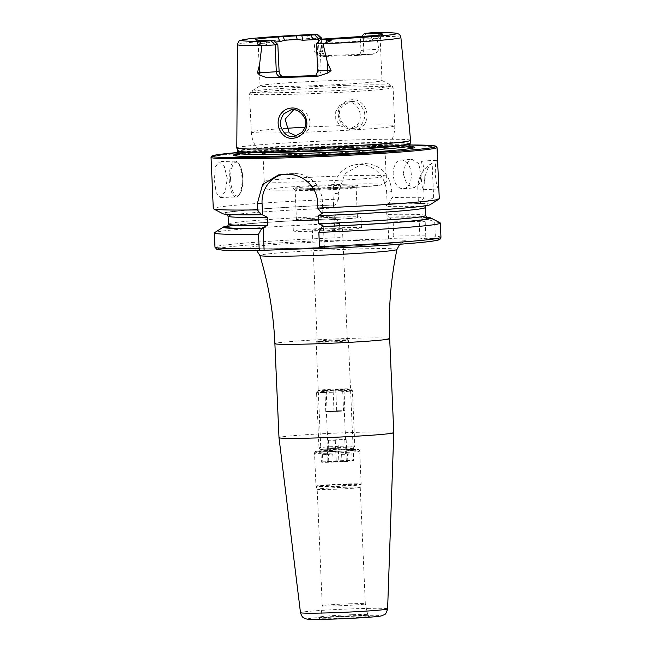 <?xml version="1.0" encoding="UTF-8"?>
<svg xmlns="http://www.w3.org/2000/svg" width="652" height="652" viewBox="0 0 652 652"><rect width="100%" height="100%" fill="white"/><g stroke="black" fill="none" stroke-linecap="round" stroke-linejoin="round"><path stroke-width="0.49" stroke-dasharray="3.26 2.44" d="M363.718 125.16C371.73 116.439 364.435 98.672 352.219 99.715C348.258 99.911 344.875 101.492 342.064 104.459C332.789 113.529 341.713 130.865 354.077 129.813C357.997 129.618 361.208 128.061 363.718 125.16M351.681 101.533C356.277 101.182 360.246 103.994 363.588 109.96C365.658 114.19 365.055 118.941 361.77 124.198L354.631 128.24L353.392 128.346C343.058 129.316 334.256 113.774 342.805 105.754L350.426 101.63L351.681 101.533M438.6 183.212L438.283 189.015L436.563 184.695L435.177 174.263L435.601 164.41L436.921 160.319L437.883 166.904M421.102 174.932A14.36 1.5 87.3 0 1 421.942 161.028A14.36 1.5 87.3 0 1 424.142 175.82A14.36 1.5 87.3 0 1 423.303 189.724A14.36 1.5 87.3 0 1 421.102 174.932M403.197 173.66L405.609 163.733L411.909 159.292L418.413 163.277L421.29 173.676L419.554 183.554L413.996 187.939L406.824 184.011L403.197 173.66M393.189 174.394A14.36 9.03 85.8 0 1 401.192 160.074A14.36 9.03 85.8 0 1 411.282 174.402A14.36 9.03 85.8 0 1 403.278 188.721A14.36 9.03 85.8 0 1 393.189 174.394M351.477 603.744A21.54 0.774 -2.5 0 0 322.267 605.732A21.54 0.774 -2.5 0 0 322.267 605.741A21.54 0.774 -2.5 0 0 336.106 605.855A21.54 0.774 -2.5 0 0 365.316 603.858L365.316 603.858A21.54 0.774 -2.5 0 0 351.477 603.744M346.391 487.24A21.54 0.774 -2.5 0 0 317.182 489.228A21.54 0.774 -2.5 0 0 317.182 489.244A21.54 0.774 -2.5 0 0 331.02 489.35A21.54 0.774 -2.5 0 0 360.23 487.362A21.54 0.774 -2.5 0 0 360.23 487.354A21.54 0.774 -2.5 0 0 346.391 487.24M343.465 449.774A17.954 0.644 -2.5 0 0 319.138 451.412A17.954 0.644 -2.5 0 0 330.662 451.526A17.954 0.644 -2.5 0 0 354.981 449.847A17.954 0.644 -2.5 0 0 343.465 449.774M342.748 448.063A16.161 0.579 -2.5 0 0 320.849 449.538A16.161 0.579 -2.5 0 0 320.841 449.562A16.161 0.579 -2.5 0 0 331.224 449.652A16.161 0.579 -2.5 0 0 353.123 448.152A16.161 0.579 -2.5 0 0 353.115 448.136A16.161 0.579 -2.5 0 0 342.748 448.063M338.054 340.523A16.161 0.579 -2.5 0 0 316.171 341.982A16.161 0.579 -2.5 0 0 316.147 342.015A16.161 0.579 -2.5 0 0 326.522 342.104A16.161 0.579 -2.5 0 0 348.429 340.605A16.161 0.579 -2.5 0 0 348.396 340.572A16.161 0.579 -2.5 0 0 338.054 340.523M337.638 339.928A15.077 0.538 -2.5 0 0 317.222 341.289A15.077 0.538 -2.5 0 0 317.19 341.322A15.077 0.538 -2.5 0 0 326.88 341.403A15.077 0.538 -2.5 0 0 347.329 340.01A15.077 0.538 -2.5 0 0 347.296 339.977A15.077 0.538 -2.5 0 0 337.638 339.928M393.784 432.643A57.449 2.054 -2.5 0 0 356.872 432.333A57.449 2.054 -2.5 0 0 278.991 437.655M227.279 178.648L224.304 166.48L219.007 161.623L215.176 167.246L214.475 180.408L216.162 192.609L220.074 197.507L225.184 191.851L227.279 178.648M314.109 75.828A5.029 4.686 -97.8 0 0 318.331 70.677L317.149 43.619L316.481 43.766M366.897 33.048L363.229 37.286L363.783 50.017A5.029 4.686 82.2 0 1 359.309 55.175A15.371 0.546 177.5 0 1 372.349 54.255A82.682 2.958 -2.5 0 0 349.448 54.776A82.682 2.958 -2.5 0 0 323.506 55.713C319.26 55.893 316.09 54.361 314.003 51.109L315.307 38.321L306.945 36.015L314.614 34.377M321.24 39.324L321.762 51.272A5.029 4.686 -97.8 0 0 326.676 56.145L324.492 56.447A61.044 2.184 177.5 0 1 341.721 55.836A61.044 2.184 177.5 0 1 357.133 55.469L372.553 54.246L377.532 51.924L378.796 49.177L376.506 36.496L378.828 35.322C382.561 35.167 380.654 32.266 376.921 32.747L373.816 32.608M361.338 36.805L360.54 37.653L376.506 36.496M348.706 128.99L339.896 125.689L335.747 119.308L335.69 111.663L339.725 105.282L347.606 102.087C358.47 101.125 364.501 117.49 356.946 125.184L349.945 128.884L348.706 128.99M296.538 135.983L298.885 135.893L306.138 132.16C314.883 124.328 307.475 108.134 296.383 109.129L293.93 109.463M339.097 217.043A34.108 1.222 -2.5 0 0 292.854 220.197A34.108 1.222 -2.5 0 0 314.769 220.384A34.108 1.222 -2.5 0 0 361.012 217.222A34.108 1.222 -2.5 0 0 339.097 217.043M339.57 227.792A34.108 1.222 -2.5 0 0 293.327 230.955A34.108 1.222 -2.5 0 0 315.242 231.134A34.108 1.222 -2.5 0 0 361.485 227.98A34.108 1.222 -2.5 0 0 339.57 227.792M332.781 228.722A15.077 0.538 -2.5 0 0 312.341 230.123A15.077 0.538 -2.5 0 0 322.023 230.205A15.077 0.538 -2.5 0 0 342.471 228.803A15.077 0.538 -2.5 0 0 332.781 228.722M410.084 146.521A90.93 3.252 -2.5 0 0 356.424 146.863A90.93 3.252 -2.5 0 0 237.817 154.043M410.564 140.343A86.969 3.113 -2.5 0 0 354.696 139.887A86.969 3.113 -2.5 0 0 236.798 147.931M342.789 80.229A61.044 2.184 -2.5 0 0 260.148 85.738A61.044 2.184 -2.5 0 0 260.034 85.877A61.044 2.184 -2.5 0 0 299.252 86.203A61.044 2.184 -2.5 0 0 381.999 80.555A61.044 2.184 -2.5 0 0 381.876 80.424A61.044 2.184 -2.5 0 0 342.789 80.229M345.764 148.322A61.044 2.184 -2.5 0 0 263.009 153.978A61.044 2.184 -2.5 0 0 263.074 154.068A61.044 2.184 -2.5 0 0 302.226 154.304A61.044 2.184 -2.5 0 0 384.916 148.754A61.044 2.184 -2.5 0 0 384.973 148.648A61.044 2.184 -2.5 0 0 345.764 148.322M346.962 175.787A61.044 2.184 -2.5 0 0 264.223 181.386A61.044 2.184 -2.5 0 0 264.207 181.435A61.044 2.184 -2.5 0 0 303.424 181.761A61.044 2.184 -2.5 0 0 386.171 176.113A61.044 2.184 -2.5 0 0 386.155 176.064A61.044 2.184 -2.5 0 0 346.962 175.787M337.076 185.404A32.315 1.157 -2.5 0 0 293.286 188.436A32.315 1.157 -2.5 0 0 314.028 188.567A32.315 1.157 -2.5 0 0 357.818 185.616A32.315 1.157 -2.5 0 0 337.076 185.404M336.513 187.279A30.522 1.092 -2.5 0 0 295.136 190.107A30.522 1.092 -2.5 0 0 295.16 190.148A30.522 1.092 -2.5 0 0 314.745 190.27A30.522 1.092 -2.5 0 0 356.098 187.483A30.522 1.092 -2.5 0 0 356.122 187.442A30.522 1.092 -2.5 0 0 336.513 187.279M337.817 217.214A30.522 1.092 -2.5 0 0 296.448 220.042A30.522 1.092 -2.5 0 0 316.049 220.205A30.522 1.092 -2.5 0 0 357.426 217.377A30.522 1.092 -2.5 0 0 337.817 217.214M275.12 42.03A61.044 2.184 -2.5 0 0 258.225 44.279A61.044 2.184 -2.5 0 0 258.233 44.328A61.044 2.184 -2.5 0 0 258.82 44.556L259.855 43.635A61.044 2.184 -2.5 0 0 264.859 43.904L267.793 45.037L277.956 44.972M324.492 56.447C321.338 56.341 319.488 54.744 318.958 51.655L318.518 41.541M439.277 198.746A113.106 4.042 -2.5 0 0 433.653 197.735L432.146 163.114C427.321 166.439 424.517 174.989 423.735 188.746L424.11 197.393A113.106 4.042 -2.5 0 0 392.105 197.523L391.844 191.574C389.937 174.133 381.029 164.777 365.104 163.522L362.439 163.742L344.932 173.636L338.225 193.179L338.486 199.129A113.106 4.042 -2.5 0 0 213.285 208.616M326.676 56.145A15.371 0.546 -2.5 0 0 323.506 55.713L326.513 55.779C325.258 54.621 324.476 57.197 322.447 51.109L314.003 51.109M359.309 55.175L357.133 55.469C359.57 55.192 360.858 53.505 360.98 50.4L360.45 38.207A61.044 2.184 -2.5 0 1 380.181 38.957A61.044 2.184 -2.5 0 1 380.173 38.998L382.659 34.222M317.654 70.84L321.134 70.294L319.969 43.521L370.255 40.587L373.172 39.201A61.044 2.184 -2.5 0 0 378.274 38.501L379.488 39.316A61.044 2.184 -2.5 0 0 380.173 38.998M321.134 70.294C320.882 73.415 319.187 75.159 316.041 75.542A61.044 2.184 177.5 0 1 314.761 75.591M314.329 75.803L316.562 75.493L314.248 75.787M380.075 34.858L378.274 38.501M373.172 39.201L374.957 35.558M262.772 40.432L264.859 43.904M259.855 43.635L257.736 40.163M433.653 197.735L422.463 203.391L418.812 203.465A101.525 3.627 -2.5 0 0 388.046 203.424L388.926 203.302L392.105 197.523M430.108 204.704A103.888 3.716 -2.5 0 0 422.463 203.391M419.399 203.481A101.525 3.627 -2.5 0 1 322.341 212.805L321.452 212.927M426.783 217.67A101.525 3.627 -2.5 0 0 420.002 217.181L423.067 217.092L434.713 222.055L435.332 236.244L432.822 238.477L419.986 238.86L424.892 238.184A110.946 3.969 -2.5 0 0 393.083 238.29L393.784 236.032L393.164 221.843L389.521 216.994L388.592 217.124L419.285 217.165M426.278 217.271A103.888 3.716 -2.5 0 0 423.067 217.092M440.108 222.829A113.106 4.042 -2.5 0 0 434.713 222.055M424.11 197.393L419.978 203.302A103.888 3.716 -2.5 0 0 388.926 203.302M338.486 199.129L335.307 204.907A103.888 3.716 -2.5 0 0 222.935 213.75M419.978 203.302L418.812 203.465M335.307 204.907L334.435 205.03L333.571 206.57L334.941 207.98L335.291 215.942L334.044 217.434L335.03 218.722L335.91 218.599A103.888 3.716 -2.5 0 0 227.841 225.934M419.154 217.149A101.525 3.627 -2.5 0 0 388.641 217.116L386.294 214.418L385.943 206.456L388.046 203.424M227.124 226.529L252.495 223.481C274.997 221.664 302.495 220.074 334.989 218.722L335.03 218.722A101.525 3.627 -2.5 0 0 235.502 225.127M419.342 217.157A101.525 3.627 -2.5 0 1 419.407 217.157L420.581 216.994A103.888 3.716 -2.5 0 0 389.521 216.994M420.581 216.994L425.177 221.713A113.106 4.042 -2.5 0 0 393.164 221.843M335.91 218.599L339.553 223.449A113.106 4.042 -2.5 0 0 214.549 232.674M425.177 221.713L425.797 235.902L424.892 238.184M339.553 223.449L340.173 237.638L339.472 239.895L335.055 240.498L388.665 238.893L393.083 238.29M319.83 248.216L324.403 248.086L320.36 248.64M387.19 204.964L386.636 192.291A28.721 26.797 -97.8 0 0 355.919 164.638A28.721 26.797 -97.8 0 0 333.017 193.897L333.571 206.57M334.044 217.434L335.055 240.498M388.665 238.893L387.663 215.828M322.879 213.082L322.373 201.476A28.721 26.797 -97.8 0 0 294.313 173.603L287.613 173.799A28.721 26.797 -97.8 0 0 284.957 174.027A28.721 26.797 -97.8 0 0 281.754 174.679M324.403 248.086L323.441 226.081M419.04 217.116L419.986 238.86M432.146 163.114A28.721 26.797 -97.8 0 0 417.834 189.553L418.445 203.611M360.54 37.653L360.45 38.207M321.884 38.37L315.307 38.321M319.969 43.521L323.286 39.038M320.825 39.381L317.149 43.619L319.887 43.236M324.623 390.597A16.161 0.579 -2.5 0 0 341.835 389.896A16.161 0.579 -2.5 0 0 350.531 388.983A16.161 0.579 -2.5 0 0 344.183 388.82A16.161 0.579 -2.5 0 0 327.483 389.488A16.161 0.579 -2.5 0 0 318.266 390.393A16.161 0.579 -2.5 0 0 324.623 390.597M323.612 392.488A17.954 0.644 -2.5 0 0 342.455 391.73A17.954 0.644 -2.5 0 0 352.414 390.719A17.954 0.644 -2.5 0 0 352.406 390.695A17.954 0.644 -2.5 0 0 345.348 390.515A17.954 0.644 -2.5 0 0 326.791 391.257A17.954 0.644 -2.5 0 0 316.554 392.26A17.954 0.644 -2.5 0 0 316.546 392.284A17.954 0.644 -2.5 0 0 323.612 392.488M326.041 448.054A17.954 0.644 -2.5 0 0 344.59 447.313A17.954 0.644 -2.5 0 0 354.835 446.302A17.954 0.644 -2.5 0 0 354.843 446.286A17.954 0.644 -2.5 0 0 347.777 446.082A17.954 0.644 -2.5 0 0 328.934 446.84A17.954 0.644 -2.5 0 0 318.967 447.851A17.954 0.644 -2.5 0 0 318.983 447.867A17.954 0.644 -2.5 0 0 326.041 448.054M327.206 449.741A16.161 0.579 -2.5 0 0 343.897 449.081A16.161 0.579 -2.5 0 0 353.115 448.177A16.161 0.579 -2.5 0 0 353.123 448.152A16.161 0.579 -2.5 0 0 346.766 447.973A16.161 0.579 -2.5 0 0 329.806 448.649A16.161 0.579 -2.5 0 0 320.841 449.562A16.161 0.579 -2.5 0 0 320.849 449.587A16.161 0.579 -2.5 0 0 327.206 449.741M352.227 461.005A16.161 0.579 -2.5 0 0 353.677 460.703A16.161 0.579 -2.5 0 0 347.312 460.516A16.161 0.579 -2.5 0 0 327.182 461.412L352.227 461.005L351.909 453.833A16.161 0.579 -2.5 0 1 347.565 454.224L347.875 461.396A16.161 0.579 -2.5 0 1 327.752 462.292A16.161 0.579 -2.5 0 1 321.387 462.113L316.147 342.015M327.695 440.247L346.147 439.334L335.275 440.32L327.695 440.247M343.58 411.086L344.892 410.654L336.652 410.793L326.375 411.608L338.804 411.363L344.232 410.866L340.776 410.727L325.788 411.779L343.58 411.086L342.642 389.57L343.954 389.146L324.851 390.271L342.642 389.57M327.182 461.412L326.872 454.24A16.161 0.579 -2.5 0 0 322.528 454.64L322.838 461.803A16.161 0.579 -2.5 0 0 321.387 462.113M322.838 461.803L347.875 461.396M346.293 461.103L345.984 453.931L341.632 454.322L341.95 461.494M344.827 439.758L345.454 454.102M346.147 439.334L347.084 460.842M337.907 439.472L338.844 460.98M328.355 440.027L328.983 454.371L332.805 454.142L333.115 461.314M328.771 461.706L328.453 454.542L328.983 454.371M327.043 440.459L327.98 461.966M335.275 440.32L336.22 461.828M334.028 411.64L333.082 390.132M325.788 411.779L324.851 390.271M327.1 411.355L326.163 389.839M336.652 410.793L335.715 389.285M344.892 410.654L343.954 389.146M341.632 454.322L347.565 454.224M345.984 453.931L351.909 453.833M326.872 454.24L332.805 454.142M322.528 454.64L328.453 454.542M352.659 614.714A23.496 0.839 -2.5 0 0 320.8 616.882A23.496 0.839 -2.5 0 0 335.894 617.02A23.496 0.839 -2.5 0 0 367.752 614.836A23.496 0.839 -2.5 0 0 352.659 614.714M346.619 484.469A22.535 0.807 -2.5 0 0 316.073 486.571A22.535 0.807 -2.5 0 0 330.548 486.677A22.535 0.807 -2.5 0 0 361.094 484.599A22.535 0.807 -2.5 0 0 346.619 484.469M346.636 483.98A22.624 0.807 -2.5 0 0 315.967 486.074A22.624 0.807 -2.5 0 0 330.499 486.188A22.624 0.807 -2.5 0 0 361.167 484.094A22.624 0.807 -2.5 0 0 346.636 483.98M345.193 450.98A22.624 0.807 -2.5 0 0 314.525 453.075A22.624 0.807 -2.5 0 0 329.056 453.189A22.624 0.807 -2.5 0 0 359.725 451.094A22.624 0.807 -2.5 0 0 345.193 450.98M344.615 449.611A21.182 0.758 -2.5 0 0 317.296 451.241A21.182 0.758 -2.5 0 0 329.505 451.689A21.182 0.758 -2.5 0 0 356.831 450.059A21.182 0.758 -2.5 0 0 344.615 449.611L316.799 451.306C315.552 451.127 314.794 451.714 314.525 453.075L315.967 486.074L317.182 489.244L322.267 605.741L320.8 616.882L319.773 618.243C317.255 618.169 337.834 616.433 353.327 616.107A25.265 0.905 -2.5 0 0 320.76 618.055A25.265 0.905 -2.5 0 0 335.332 618.585A25.265 0.905 -2.5 0 0 367.915 616.637A25.265 0.905 -2.5 0 0 353.351 616.107L368.885 616.091L367.752 614.836L365.316 603.858L360.23 487.354L361.167 484.094L359.725 451.094C358.641 448.69 360.238 449.684 344.639 449.611M387.614 608.838A43.611 1.557 -2.5 0 0 359.602 608.601A43.611 1.557 -2.5 0 0 300.482 612.644M331.338 619.131A36.447 1.304 -2.5 0 0 378.356 616.327A36.447 1.304 -2.5 0 0 357.337 615.561A36.447 1.304 -2.5 0 0 310.328 618.365A36.447 1.304 -2.5 0 0 331.338 619.131M230.612 179.879A16.879 6.047 -91.7 0 1 235.894 162.209A16.879 6.047 -91.7 0 1 242.642 178.224A16.879 6.047 -91.7 0 1 237.361 195.902A16.879 6.047 -91.7 0 1 230.612 179.879M242.022 178.208A17.954 6.43 88.3 0 0 235.087 161.142A17.954 6.43 88.3 0 0 229.219 179.96A17.954 6.43 88.3 0 0 236.163 197.026A17.954 6.43 88.3 0 0 242.022 178.208M311.493 34.703L311.656 37.327M360.98 50.4L378.796 49.177M389.676 338.624A57.449 2.054 -2.5 0 0 352.773 338.323A57.449 2.054 -2.5 0 0 274.883 343.637M396.954 249.463A68.615 2.453 -2.5 0 0 352.879 249.072A68.615 2.453 -2.5 0 0 259.863 255.454M356.245 240.466A79.047 2.828 -2.5 0 0 254.28 246.546A79.047 2.828 -2.5 0 0 299.863 248.216A79.047 2.828 -2.5 0 0 401.828 242.137A79.047 2.828 -2.5 0 0 356.245 240.466M437.036 147.458A113.106 4.042 -2.5 0 0 364.378 146.847A113.106 4.042 -2.5 0 0 211.044 157.319M409.863 144.997A112.03 4.002 -2.5 0 0 363.946 145.828A112.03 4.002 -2.5 0 0 237.898 152.503L363.963 145.828L409.863 144.997M410.638 147.238A88.525 3.162 -2.5 0 0 355.576 147.319A88.525 3.162 -2.5 0 0 237.328 154.801M237.467 156.081A88.525 3.162 -2.5 0 0 238.518 156.195A88.525 3.162 -2.5 0 0 292.438 155.991A88.525 3.162 -2.5 0 0 409.57 148.721A88.525 3.162 -2.5 0 0 410.605 148.517M409.896 145.771A86.064 3.081 -2.5 0 0 354.606 145.306A86.064 3.081 -2.5 0 0 237.931 153.277M409.823 144.019A86.064 3.081 -2.5 0 0 354.533 143.554A86.064 3.081 -2.5 0 0 237.85 151.525M409.872 143.489A86.137 3.081 -2.5 0 0 354.533 143A86.137 3.081 -2.5 0 0 237.76 151.003M346.489 85.339A70.734 2.526 -2.5 0 0 250.727 91.728A70.734 2.526 -2.5 0 0 296.032 92.266A70.734 2.526 -2.5 0 0 391.787 85.567A70.734 2.526 -2.5 0 0 346.489 85.339M346.954 87.148A71.81 2.567 -2.5 0 0 249.602 93.798A71.81 2.567 -2.5 0 0 295.731 94.181A71.81 2.567 -2.5 0 0 393.091 87.531A71.81 2.567 -2.5 0 0 346.954 87.148M339.896 125.689A71.81 2.567 -2.5 0 0 305.014 127.221M286.114 128.33A71.81 2.567 -2.5 0 0 251.273 132.063A71.81 2.567 -2.5 0 0 289.089 132.674M345.69 184.214A56.463 2.021 -2.5 0 0 272.862 188.558A56.463 2.021 -2.5 0 0 305.413 189.748A56.463 2.021 -2.5 0 0 378.241 185.404A56.463 2.021 -2.5 0 0 345.69 184.214M400.89 37.474A81.793 2.926 -2.5 0 0 376.563 36.455M315.226 38.289A81.793 2.926 -2.5 0 0 237.467 44.605M440.956 237.255A113.106 4.042 -2.5 0 0 435.332 236.244M435.748 238.705A110.946 3.969 -2.5 0 0 432.822 238.477M334.435 205.03A101.525 3.627 -2.5 0 0 232.454 211.737A101.525 3.627 -2.5 0 0 262.031 214.614M334.941 207.98A98.648 3.529 -2.5 0 0 228.078 216.162M425.194 207.556A98.648 3.529 -2.5 0 0 385.943 206.456M425.544 215.519A98.648 3.529 -2.5 0 0 386.294 214.418M335.291 215.942A98.648 3.529 -2.5 0 0 228.428 224.125M425.797 235.902A113.106 4.042 -2.5 0 0 393.784 236.032M340.173 237.638A113.106 4.042 -2.5 0 0 214.964 247.124M339.472 239.895A110.946 3.969 -2.5 0 0 225.193 247.344A110.946 3.969 -2.5 0 0 260.042 250.441M306.138 132.16A71.81 2.567 -2.5 0 0 394.762 125.795A71.81 2.567 -2.5 0 0 356.946 125.184M338.225 193.179L333.017 193.897M391.844 191.574L386.636 192.291M317.524 202.144L322.373 201.476M287.801 174.5L294.313 173.603M281.102 174.695L287.613 173.799M423.735 188.746L417.834 189.553M376.921 32.747L378.828 35.322M321.925 39.226L322.447 51.109L318.958 51.655M265.315 40.522L267.793 45.037M372.308 35.876L370.255 40.587M381.942 34.556L379.488 39.316M255.951 40.025L258.82 44.556M421.942 161.028L436.921 160.319M401.192 160.074L411.909 159.292M320.849 449.538L319.138 451.412M317.222 341.289L316.171 341.982M220.074 197.507L236.163 197.026C240.938 195.25 243.123 188.974 242.715 178.208C242.788 166.749 236.611 159.471 235.087 161.142L219.007 161.623M350.426 101.639L346.359 102.193M295.144 109.226L291.24 109.764M293.327 230.955L292.854 220.197M317.19 341.322L312.341 230.123M399.725 244.247L403.727 241.737C406.946 242.405 346.432 247.108 300.01 248.2C272.446 248.909 256.586 248.958 252.438 248.339L256.652 250.498M411.877 148.306L409.57 148.721C397.891 151.036 339.415 154.646 292.512 155.999L254.924 156.651L236.179 155.975M410.98 147.442L393.71 146.708L355.446 147.352C323.914 148.281 285.633 150.245 261.908 152.144C244.141 153.742 235.837 154.703 237.002 155.037M260.148 85.738L250.727 91.728L249.602 93.798L251.273 132.063C251.884 141.207 255.812 148.542 263.074 154.068M264.207 181.435L263.009 153.978M386.155 176.064L387.101 178.901L386.237 182.104L383.523 184.329L379.798 185.209L352.072 187.613L305.34 189.756C284.321 190.302 272.414 190.319 269.61 189.797L266.13 188.738C264.769 188.697 262.373 183.954 264.223 181.386M295.16 190.148L293.286 188.436M296.448 220.042L295.136 190.107M260.034 85.877L258.225 44.279M381.999 80.555L380.181 38.957M227.336 214.418L226.57 213.88L228.648 214.19C234.068 214.695 245.209 214.834 262.08 214.606M425.78 205.755L426.498 205.152C426.742 205.127 425.006 205.959 409.529 207.458C387.858 209.447 358.812 211.232 322.381 212.805M427.044 217.801L419.668 217.181M357.426 217.377L356.122 187.442M356.098 187.483L357.818 185.616M386.171 176.113L384.973 148.648M381.876 80.424L391.787 85.567L393.091 87.531L394.762 125.795C394.949 134.964 391.673 142.609 384.916 148.754M347.329 340.01L342.471 228.803M361.485 227.98L361.012 217.222M362.439 163.742L355.919 164.638M278.485 174.915L284.957 174.027M298.885 135.893L294.199 136.537M354.631 128.24L349.945 128.884M258.233 44.328L255.339 39.78M347.296 339.977L348.396 340.572L353.677 460.703M353.115 448.136L354.981 449.847M403.278 188.721L413.996 187.939M423.303 189.724L438.283 189.015M350.531 388.983L352.406 390.695L354.843 446.286L353.115 448.177M327.622 440.287L326.375 411.608M345.56 439.505L344.305 410.825M320.849 449.587L318.983 447.867M318.967 447.851L316.546 392.284M318.266 390.393L316.554 392.26"/><path stroke-width="0.98" d="M302.675 133.554C299.773 136.512 296.35 138.094 292.406 138.289C280.189 139.3 273.506 121.647 281.819 112.731C284.427 109.797 287.695 108.232 291.623 108.036C304.093 106.977 312.284 124.573 302.675 133.554M292.952 136.643L294.199 136.537L301.949 132.429C305.959 127.05 306.88 122.258 304.72 118.036C301.142 112.111 297.01 109.324 292.316 109.683L291.077 109.789L283.775 113.864C280.458 118.876 279.61 123.497 281.24 127.719C284.101 133.994 287.997 136.969 292.952 136.643M261.142 214.736A103.888 3.716 -2.5 0 1 222.935 213.75L213.514 208.86A113.106 4.042 -2.5 0 1 213.285 208.616L211.044 157.319A113.106 4.042 -2.5 0 0 283.702 157.931A113.106 4.042 -2.5 0 0 437.036 147.458L439.277 198.746A113.106 4.042 -2.5 0 1 439.065 199.007A113.106 4.042 -2.5 0 1 317.777 208.086L317.524 202.144C317.157 186.7 302.365 173.734 287.801 174.5A113.106 4.042 177.5 0 1 284.427 174.597A113.106 4.042 177.5 0 1 281.102 174.695L278.485 174.915L262.626 184.557L257.206 203.946L257.467 209.895L261.142 214.736L262.031 214.614L267.328 217.271L267.679 225.225L261.737 228.428L258.526 234.215L259.146 248.404L260.042 250.441L319.83 248.216M300.482 612.644A43.611 1.557 -2.5 0 0 328.502 612.872A43.611 1.557 -2.5 0 0 387.614 608.838C385.479 616.336 384.321 614.102 381.803 615.765C378.453 616.922 351.689 618.544 331.24 619.139C306.709 619.816 306.864 619.017 305.772 618.781C303.669 617.566 302.455 618.585 300.482 612.644L278.991 437.655A57.449 2.054 -2.5 0 0 315.894 437.957A57.449 2.054 -2.5 0 0 393.784 432.643L389.676 338.624C388.38 308.6 390.809 278.877 396.954 249.463L399.725 244.247M314.329 75.803L314.003 75.852C314.468 74.678 315.764 77.792 317.654 70.84L316.473 43.774L323.05 43.831L327.467 62.641L331.069 70.628L327.907 73.016L317.785 76.268A83.407 2.983 -2.5 0 1 290.833 77.246A83.407 2.983 -2.5 0 1 267.124 77.784L259.651 75.061A5.029 3.293 89.3 0 0 259.895 72.804L257.442 72.828L259.651 75.061M374.933 32.616L373.816 32.608L374.933 32.616M323.384 39.536L320.417 39.47L323.286 39.038L374.957 35.558A63.114 2.258 -2.5 0 0 380.075 34.858L381.942 34.556A63.733 2.282 -2.5 0 0 382.659 34.222A63.733 2.282 -2.5 0 0 364.509 33.374L373.816 32.608A77.49 2.771 -2.5 0 1 391.314 34.792A77.49 2.771 -2.5 0 1 323.384 39.536L331.167 40.685L323.05 43.831M293.93 109.463L285.136 119.234L289.089 132.674L296.538 135.983M237.817 154.043A90.93 3.252 -2.5 0 0 236.179 155.975A90.93 3.252 -2.5 0 0 291.566 155.771A90.93 3.252 -2.5 0 0 411.877 148.306A90.93 3.252 -2.5 0 0 410.084 146.521M314.378 34.385C284.663 35.778 262.821 37.262 248.86 38.827L240.816 40.245C239.48 40.074 238.363 41.524 237.467 44.605L236.798 147.931A86.969 3.113 -2.5 0 0 236.806 147.971A86.969 3.113 -2.5 0 0 292.666 148.403A86.969 3.113 -2.5 0 0 410.556 140.384A86.969 3.113 -2.5 0 0 410.564 140.343L400.89 37.474C400.124 35.167 399.391 34.026 398.698 34.043C395.862 33.937 405.593 32.657 374.199 32.6M314.761 75.591A61.044 2.184 177.5 0 1 298.812 76.154A61.044 2.184 177.5 0 1 283.408 76.52C280.939 76.308 279.504 74.654 279.113 71.549L277.825 44.499L273.498 40.538L261.102 41.622C257.263 41.206 255.731 44.45 259.431 44.499L261.859 45.664L259.545 64.67L257.442 72.828M318.518 41.541L318.429 39.47A61.044 2.184 -2.5 0 0 302.764 40.228L297.255 39.454A61.044 2.184 -2.5 0 0 284.459 40.261L279.912 41.663A61.044 2.184 -2.5 0 0 275.12 42.03M213.514 208.86A113.106 4.042 -2.5 0 0 257.467 209.895M297.255 39.454L296.138 35.852A63.114 2.258 -2.5 0 0 283.302 36.651L284.459 40.261M264.19 41.304A77.49 2.771 -2.5 0 1 246.684 39.12A77.49 2.771 -2.5 0 1 314.614 34.377L317.581 34.434L314.786 34.866A63.733 2.282 -2.5 0 0 301.835 35.51L296.138 35.852M283.302 36.651L277.972 37.001A63.733 2.282 -2.5 0 0 255.339 39.78A63.733 2.282 -2.5 0 0 255.951 40.025L257.736 40.163A63.114 2.258 -2.5 0 0 262.772 40.432L273.498 40.538M439.065 199.007L430.108 204.704A103.888 3.716 -2.5 0 1 321.452 212.927L317.777 208.086M319.464 246.595A113.106 4.042 -2.5 0 0 440.956 237.255L439.961 239.284C438.641 239.659 441.828 239.545 432.692 241.101C416.995 243.449 368.682 246.676 320.328 248.64L319.464 246.595L318.844 232.405L322.055 226.619L323.441 226.081L318.673 223.701L318.331 215.747L322.879 213.082L322.341 212.805M322.055 226.619A103.888 3.716 -2.5 0 0 430.687 217.939A103.888 3.716 -2.5 0 0 426.278 217.271M318.844 232.405A113.106 4.042 -2.5 0 0 440.336 223.065A113.106 4.042 -2.5 0 0 440.108 222.829L430.687 217.939M262.031 214.614L262.56 214.891L262.055 203.285A28.721 26.797 -97.8 0 1 281.754 174.679M227.841 225.934A103.888 3.716 -2.5 0 0 223.514 226.986A103.888 3.716 -2.5 0 0 261.737 228.428M223.514 226.986L214.549 232.674A113.106 4.042 -2.5 0 0 214.345 232.935A113.106 4.042 -2.5 0 0 258.526 234.215M263.131 227.882L264.093 249.887M364.509 33.374L361.338 36.805M317.174 34.54L321.208 38.541L318.526 38.916L318.429 39.47M314.786 34.866L318.526 38.916M321.24 39.324L321.208 38.541L321.892 38.378L317.581 34.434M267.124 77.784A15.371 0.546 177.5 0 0 281.224 76.814A5.029 4.686 82.2 0 1 276.318 71.94L275.136 44.874L277.825 44.499M271.102 40.864L275.136 44.874L261.859 45.664M317.654 70.84L331.069 70.628M327.907 73.016L327.467 62.641M278.991 437.655L274.883 343.637A57.449 2.054 -2.5 0 0 311.795 343.946A57.449 2.054 -2.5 0 0 389.676 338.624M274.883 343.637C273.563 313.612 268.551 284.215 259.863 255.454A68.615 2.453 -2.5 0 0 303.938 255.796A68.615 2.453 -2.5 0 0 396.954 249.463M211.044 157.319L211.99 155.975L214.011 155.347L237.898 152.503A112.03 4.002 -2.5 0 0 284.036 156.798A112.03 4.002 -2.5 0 0 415.096 149.667A112.03 4.002 -2.5 0 0 409.863 144.997L435.145 145.958L436.375 146.39L437.036 147.458M237.328 154.801A88.525 3.162 -2.5 0 0 237.467 156.081M237.002 155.037L237.931 153.277A86.064 3.081 -2.5 0 0 293.221 153.733A86.064 3.081 -2.5 0 0 409.896 145.771L410.556 140.384M237.931 153.277L237.85 151.525A86.064 3.081 -2.5 0 0 293.139 151.989A86.064 3.081 -2.5 0 0 409.823 144.019M237.85 151.525L237.76 151.003A86.137 3.081 -2.5 0 0 293.09 151.435A86.137 3.081 -2.5 0 0 409.872 143.489M305.014 127.221A71.81 2.567 -2.5 0 0 286.114 128.33M323.131 43.798A81.793 2.926 -2.5 0 0 400.89 37.474M237.467 44.605A81.793 2.926 -2.5 0 0 261.794 45.632M322.944 226.505A101.525 3.627 -2.5 0 0 426.783 217.67M320.36 248.64A110.946 3.969 -2.5 0 0 435.748 238.705M227.124 226.529C227.491 226.798 227.923 225.999 228.428 224.125L228.078 216.162A98.648 3.529 -2.5 0 0 267.328 217.271M318.331 215.747A98.648 3.529 -2.5 0 0 425.194 207.556L425.78 205.755M318.673 223.701A98.648 3.529 -2.5 0 0 425.544 215.519L425.194 207.556M228.428 224.125A98.648 3.529 -2.5 0 0 267.679 225.225M235.502 225.127A101.525 3.627 -2.5 0 0 262.626 228.306M260.009 250.441L223.334 250.221L216.79 249.374L214.964 247.124A113.106 4.042 -2.5 0 0 259.146 248.404M410.605 148.517A88.525 3.162 -2.5 0 0 410.638 147.238M257.206 203.946L262.055 203.285M326.603 42.494L326.53 39.666M314.109 75.828A5.029 4.686 -97.8 0 1 313.865 75.844A15.371 0.546 -2.5 0 0 317.785 76.268M281.224 76.814L283.408 76.52M259.545 64.67L259.895 72.804L279.113 71.549M259.431 44.499L261.102 41.622M301.835 35.51L302.764 40.228M277.972 37.001L279.912 41.663M387.614 608.838L393.784 432.643M256.652 250.498L259.863 255.454M440.956 237.255L440.336 223.065M228.078 216.162L227.336 214.418M425.544 215.519L427.044 217.801M214.964 247.124L214.345 232.935M237.76 151.003L236.806 147.971M409.896 145.771L410.972 147.442M321.925 39.226L321.892 38.378M320.417 39.47L316.481 43.766"/></g></svg>
